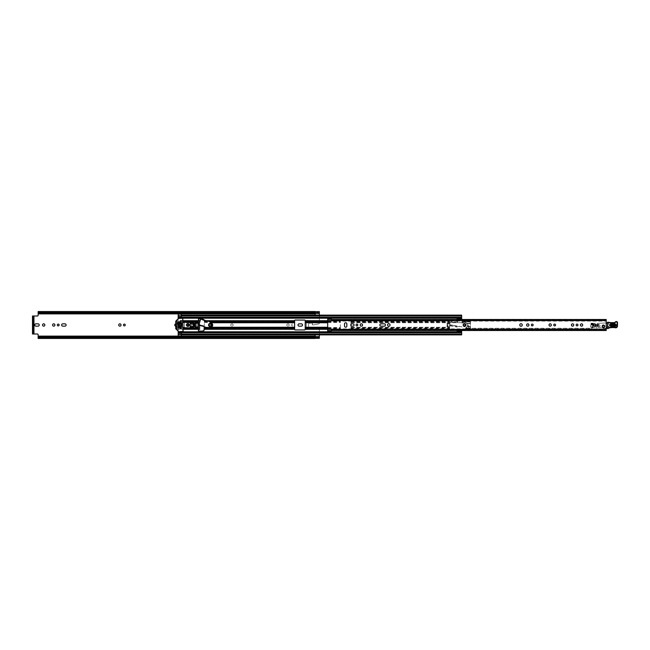 <?xml version="1.0" encoding="UTF-8"?>
<svg xmlns="http://www.w3.org/2000/svg" width="650" height="650" viewBox="0 0 650 650"><rect width="100%" height="100%" fill="white"/><g stroke="black" fill="none" stroke-linecap="round" stroke-linejoin="round"><path stroke-width="0.49" stroke-dasharray="3.25 2.44" d="M44.85 325A1.162 1.162 0 0 0 43.688 323.838A1.162 1.162 0 0 0 42.526 325A1.162 1.162 0 0 0 43.688 326.162A1.162 1.162 0 0 0 44.85 325M58.232 324.098A0.902 0.902 0 0 0 57.33 325A0.902 0.902 0 0 0 58.232 325.902A0.902 0.902 0 0 0 59.126 325A0.902 0.902 0 0 0 58.232 324.098M53.747 323.838A1.162 1.162 0 0 0 52.585 325A1.162 1.162 0 0 0 53.747 326.162A1.162 1.162 0 0 0 54.909 325A1.162 1.162 0 0 0 53.747 323.838M124.369 324.098A0.902 0.902 0 0 0 123.468 325A0.902 0.902 0 0 0 124.369 325.902A0.902 0.902 0 0 0 125.263 325A0.902 0.902 0 0 0 124.369 324.098M119.884 323.838A1.162 1.162 0 0 0 118.722 325A1.162 1.162 0 0 0 119.884 326.162A1.162 1.162 0 0 0 121.046 325A1.162 1.162 0 0 0 119.884 323.838M180.407 324.098A0.902 0.902 0 0 0 179.514 325A0.902 0.902 0 0 0 180.407 325.902A0.902 0.902 0 0 0 181.309 325A0.902 0.902 0 0 0 180.407 324.098A0.902 0.902 0 0 0 179.514 325A0.902 0.902 0 0 0 180.407 325.902A0.902 0.902 0 0 0 181.309 325A0.902 0.902 0 0 0 180.407 324.098M176.597 324.049A1.162 1.162 0 0 0 175.719 323.854M175.719 326.146A1.162 1.162 0 0 0 176.597 325.951M175.931 323.838A1.162 1.162 0 0 0 174.761 325A1.162 1.162 0 0 0 175.931 326.162A1.162 1.162 0 0 0 177.093 325A1.162 1.162 0 0 0 175.931 323.838M231.936 323.838A1.162 1.162 0 0 0 230.774 325A1.162 1.162 0 0 0 231.936 326.162A1.162 1.162 0 0 0 233.106 325A1.162 1.162 0 0 0 231.936 323.838A1.162 1.162 0 0 0 230.774 325A1.162 1.162 0 0 0 231.936 326.162A1.162 1.162 0 0 0 233.106 325A1.162 1.162 0 0 0 231.936 323.838M287.983 323.838A1.162 1.162 0 0 0 286.821 325A1.162 1.162 0 0 0 287.983 326.162A1.162 1.162 0 0 0 289.144 325A1.162 1.162 0 0 0 287.983 323.838A1.162 1.162 0 0 0 286.821 325A1.162 1.162 0 0 0 287.983 326.162A1.162 1.162 0 0 0 289.144 325A1.162 1.162 0 0 0 287.983 323.838M292.467 324.098A0.902 0.902 0 0 0 291.566 325A0.902 0.902 0 0 0 292.467 325.902A0.902 0.902 0 0 0 293.361 325A0.902 0.902 0 0 0 292.467 324.098A0.902 0.902 0 0 0 291.566 325A0.902 0.902 0 0 0 292.467 325.902A0.902 0.902 0 0 0 293.361 325A0.902 0.902 0 0 0 292.467 324.098M319.361 315.12L319.361 323.188A0.707 0.707 0 0 1 318.793 323.879A0.707 0.707 0 0 0 319.361 323.188L319.361 322.343L306.296 322.343L306.296 329.469L306.296 322.343M315.12 315.12L315.12 311.707M319.361 337.35L315.12 337.35L315.12 335.197L319.361 334.88L319.361 338.333M319.361 320.954L305.378 320.954L305.378 329.436L319.361 329.046L319.361 334.88M176.963 325.528A1.162 1.162 0 0 0 176.963 324.472M198.477 320.588L198.201 320.588A54.706 54.706 0 0 0 198.063 322.863L198.023 324.382L198.039 323.464L193.862 323.464A1.836 1.836 0 0 0 193.578 323.489L191.482 323.814A1.202 1.202 0 0 0 191.482 326.186L198.039 326.536A54.706 54.706 0 0 0 198.201 329.412L198.477 329.412M199.607 325.333L199.607 322.481M198.039 326.536L198.063 327.137A54.706 54.706 0 0 0 198.201 329.412L199.607 329.412L199.607 320.588L198.201 320.588A54.706 54.706 0 0 0 198.039 323.464M306.296 329.469L319.361 329.469L319.361 329.046M319.361 329.469L319.361 335.197M306.296 321.319L319.361 321.319L319.361 322.343M319.361 321.319L319.361 320.531L306.296 320.531M319.361 311.667L319.361 320.531M309.14 328.023L318.654 328.144L319.337 328.681L318.654 328.144L309.619 328.144L308.571 327.267A1.056 1.056 0 0 1 308.555 327.08L308.555 324.22A1.056 1.056 0 0 1 309.619 323.164L312.268 323.164L312.618 323.96L312.13 324.675L313.105 324.967A1.763 1.763 0 0 0 313.446 324.935L318.793 323.879L313.446 324.935A1.763 1.763 0 0 1 313.105 324.967L312.13 324.675L312.618 323.96L312.268 323.164L309.619 323.164A1.056 1.056 0 0 0 308.555 324.22L308.555 327.08A1.056 1.056 0 0 0 308.571 327.243L309.14 328.023L305.378 328.023L305.378 329.046M319.361 322.757L305.378 322.757L305.378 327.243L308.571 327.243M305.378 328.023L305.378 327.243M315.055 311.553L315.055 313.284L38.147 313.365M38.147 336.635L38.147 337.529L38.147 336.643L315.055 336.643L38.147 336.586M38.147 336.716L315.055 336.716L315.055 338.447M38.147 311.553L38.147 315.291A0.707 0.707 0 0 1 37.44 315.998L33.418 315.998L33.418 334.002L37.44 334.002A0.707 0.707 0 0 1 38.147 334.709L38.147 336.115L315.12 336.115M299.187 323.838A1.162 1.162 0 0 0 298.025 325A1.162 1.162 0 0 0 299.187 326.162L301.34 326.162A1.162 1.162 0 0 0 302.502 325A1.162 1.162 0 0 0 301.34 323.838L299.187 323.838M64.951 326.162A1.162 1.162 0 0 0 66.113 325A1.162 1.162 0 0 0 64.951 323.838L62.798 323.838A1.162 1.162 0 0 0 61.636 325A1.162 1.162 0 0 0 62.798 326.162L64.951 326.162M35.904 323.838A1.162 1.162 0 0 0 34.742 325A1.162 1.162 0 0 0 35.904 326.162L38.058 326.162A1.162 1.162 0 0 0 39.219 325A1.162 1.162 0 0 0 38.058 323.838L35.904 323.838M38.147 338.447L38.147 337.667L319.361 337.667L319.361 337.017L315.12 337.017M319.361 337.561L319.361 336.643L319.361 337.561L38.147 337.561L319.361 337.561M319.361 312.439L319.361 313.357L319.361 312.439L38.147 312.439L319.361 312.439M38.147 312.333L319.361 312.333L319.361 312.983L315.12 312.983M38.147 313.357L315.055 313.357L38.147 313.357M315.12 313.357L319.361 313.357L315.12 313.357M315.12 336.643L319.361 336.643L315.12 336.643M38.147 337.667L38.147 336.115M33.418 315.998L32.5 315.998L32.5 334.002L33.418 334.002M315.12 338.293L315.12 337.35M315.12 314.803L319.361 314.803M305.378 320.954L305.378 321.977L319.361 321.977M305.378 322.757L305.378 321.977M193.862 324.382A0.918 0.918 0 0 0 193.716 324.391L191.62 324.724L191.62 325.276L198.023 325.618A54.706 54.706 0 0 1 198.023 324.382L193.862 324.382L193.862 323.464M198.063 327.137L193.668 327.137L193.789 325.618L198.023 325.618A54.706 54.706 0 0 1 198.023 324.382L193.789 324.382L193.668 322.863L198.063 322.863M193.789 324.382L191.62 324.724L191.62 325.276L193.789 325.618L193.716 326.536M464.303 324.082A0.918 0.918 0 0 0 463.385 325A0.918 0.918 0 0 0 464.303 325.918A0.918 0.918 0 0 0 465.221 325A0.918 0.918 0 0 0 464.303 324.082M345.686 327.243A1.162 1.162 0 0 0 346.848 326.072L346.848 323.928A1.162 1.162 0 0 0 345.686 322.757A1.162 1.162 0 0 0 344.524 323.928L344.524 326.072A1.162 1.162 0 0 0 345.686 327.243M356.907 324.098A0.902 0.902 0 0 0 356.013 325A0.902 0.902 0 0 0 356.907 325.902A0.902 0.902 0 0 0 357.809 325A0.902 0.902 0 0 0 356.907 324.098M361.392 323.838A1.162 1.162 0 0 0 360.23 325A1.162 1.162 0 0 0 361.392 326.162A1.162 1.162 0 0 0 362.554 325A1.162 1.162 0 0 0 361.392 323.838M388.814 323.749A1.251 1.251 0 0 0 387.562 325A1.251 1.251 0 0 0 388.814 326.251A1.251 1.251 0 0 0 390.065 325A1.251 1.251 0 0 0 388.814 323.749M532.244 324.098A0.902 0.902 0 0 0 531.342 325A0.902 0.902 0 0 0 532.244 325.902A0.902 0.902 0 0 0 533.146 325A0.902 0.902 0 0 0 532.244 324.098M527.759 323.838A1.162 1.162 0 0 0 526.597 325A1.162 1.162 0 0 0 527.759 326.162A1.162 1.162 0 0 0 528.921 325A1.162 1.162 0 0 0 527.759 323.838M521.024 323.749A1.251 1.251 0 0 0 519.764 325A1.251 1.251 0 0 0 521.024 326.251A1.251 1.251 0 0 0 522.275 325A1.251 1.251 0 0 0 521.024 323.749M554.653 324.098A0.902 0.902 0 0 0 553.751 325A0.902 0.902 0 0 0 554.653 325.902A0.902 0.902 0 0 0 555.555 325A0.902 0.902 0 0 0 554.653 324.098M550.168 323.838A1.162 1.162 0 0 0 549.006 325A1.162 1.162 0 0 0 550.168 326.162A1.162 1.162 0 0 0 551.338 325A1.162 1.162 0 0 0 550.168 323.838M572.585 323.838A1.162 1.162 0 0 0 571.415 325A1.162 1.162 0 0 0 572.585 326.162A1.162 1.162 0 0 0 573.747 325A1.162 1.162 0 0 0 572.585 323.838M577.062 324.098A0.902 0.902 0 0 0 576.168 325A0.902 0.902 0 0 0 577.062 325.902A0.902 0.902 0 0 0 577.964 325A0.902 0.902 0 0 0 577.062 324.098M581.547 323.838A1.162 1.162 0 0 0 580.385 325A1.162 1.162 0 0 0 581.547 326.162A1.162 1.162 0 0 0 582.709 325A1.162 1.162 0 0 0 581.547 323.838M594.571 324.082A0.918 0.918 0 0 0 593.653 325A0.918 0.918 0 0 0 594.571 325.918A0.918 0.918 0 0 0 595.489 325A0.918 0.918 0 0 0 594.571 324.082M603.395 325.496A0.918 0.918 0 0 0 602.477 326.414A0.918 0.918 0 0 0 603.395 327.332A0.918 0.918 0 0 0 604.313 326.414A0.918 0.918 0 0 0 603.395 325.496M331.216 318.435L331.216 320.483L331.216 319.491L327.689 319.483L327.689 320.483L331.394 320.458L331.394 321.108L331.394 320.637L606.214 320.637L606.214 321.108L606.214 320.409L606.214 329.591L606.214 328.892L606.214 329.363L331.394 329.363L331.394 328.892L606.214 328.892M327.689 320.458L327.689 329.591L331.216 329.542L331.216 330.501L327.689 330.509L327.689 329.542M380.998 326.162L384.28 326.162A1.162 1.162 0 0 0 385.442 325A1.162 1.162 0 0 0 384.28 323.838L380.998 323.838A1.162 1.162 0 0 0 379.836 325A1.162 1.162 0 0 0 380.998 326.162M351.918 326.162L352.942 326.162A1.162 1.162 0 0 0 354.104 325A1.162 1.162 0 0 0 352.942 323.838L351.918 323.838A1.162 1.162 0 0 0 350.748 325A1.162 1.162 0 0 0 351.918 326.162M591.037 325L591.037 323.237L593.336 323.237L593.336 325L591.037 325L591.037 323.237L593.336 323.237L593.336 325L591.037 325M606.214 320.637L606.214 319.702L606.214 320.458L331.394 320.458L331.394 319.499L606.214 319.491M331.216 331.565L331.394 328.892M331.394 329.363L331.394 330.298L606.214 330.289L331.394 330.346L331.394 329.81L331.394 330.501L331.394 329.542L606.214 329.542L606.214 330.289L606.214 329.363M331.394 320.637L331.394 319.784M331.394 319.702L606.214 319.654L331.394 319.702M331.216 319.499L327.689 319.548L327.689 318.435M331.216 330.468L327.689 330.517L327.689 331.565M606.214 330.509L331.394 330.216M331.216 331.199L327.689 331.199M331.216 318.801L327.689 318.801M591.573 324.472L591.573 323.765L592.808 323.765L592.808 324.472L591.573 324.472M604.467 326.454A1.073 1.073 0 0 0 603.436 325.333A1.073 1.073 0 0 0 602.314 326.373A1.073 1.073 0 0 0 603.354 327.486A1.073 1.073 0 0 0 604.467 326.454A1.073 1.073 0 0 0 603.436 325.333A1.073 1.073 0 0 0 602.314 326.373A1.073 1.073 0 0 0 603.354 327.486A1.073 1.073 0 0 0 604.467 326.454M606.214 328.356L601.843 328.453L601.494 327.356L598.577 327.86L598.634 326.365L597.48 326.601L596.578 325.991L597.48 326.601L598.869 326.243A0.878 0.878 0 0 0 599.56 325.154A0.878 0.878 0 0 0 598.423 324.553L597.577 324.707A0.707 0.707 0 0 1 596.895 324.001L597.594 323.367L605.914 322.961A0.707 0.707 0 0 1 606.239 322.969L608.831 323.074A0.756 0.756 0 0 1 610.196 323.611A0.756 0.756 0 0 0 609.505 322.757A0.756 0.756 0 0 0 608.692 323.489L609.058 327.324L609.822 327.348L609.058 327.324L608.692 323.489A0.756 0.756 0 0 1 608.831 323.074L607.303 323.269M596.148 327.056A0.707 0.707 0 0 0 596.131 327.202A0.707 0.707 0 0 1 596.148 327.056L596.578 325.991L596.148 327.056M614.859 326.276A1.056 1.056 0 0 0 615.956 325.252A1.056 1.056 0 0 1 614.859 326.276A1.056 1.056 0 0 0 615.956 325.252A1.056 1.056 0 0 1 614.859 326.276L610.984 326.129L614.859 326.276M604.541 326.454A1.146 1.146 0 0 0 603.436 325.268A1.146 1.146 0 0 0 602.249 326.373A1.146 1.146 0 0 0 603.354 327.559A1.146 1.146 0 0 0 604.541 326.454M606.214 322.961A0.707 0.707 0 0 0 605.914 322.961L597.594 323.367L596.895 324.001A0.707 0.707 0 0 0 597.309 324.642L596.684 325.65A0.886 0.886 0 0 1 596.903 325.098L597.309 324.642A0.707 0.707 0 0 0 597.577 324.707L598.423 324.553A0.878 0.878 0 0 1 599.032 324.561L599.519 325.033A0.878 0.878 0 0 0 599.032 324.561L598.154 324.212A0.707 0.707 0 0 0 597.488 324.439A0.707 0.707 0 0 1 598.154 324.212L599.519 325.033A0.878 0.878 0 0 1 598.869 326.243L599.503 326.812L600.364 325.674M596.684 325.65L596.895 326.259A0.886 0.886 0 0 1 596.684 325.65M615.022 327.202A20.573 20.573 0 0 0 609.822 327.348A20.573 20.573 0 0 1 615.022 327.202A1.763 1.763 0 0 0 617.012 325.471A1.763 1.763 0 0 1 615.022 327.202M617.045 322.587L617.012 325.471L617.045 322.587A0.528 0.528 0 0 0 616.533 322.034A0.528 0.528 0 0 1 617.045 322.587M616.533 322.034L616.403 322.034A1.056 1.056 0 0 0 615.55 322.408A1.056 1.056 0 0 1 616.403 322.034L616.533 322.034M613.007 323.44A2.901 2.901 0 0 0 615.55 322.408A2.901 2.901 0 0 1 613.007 323.44L610.732 323.7A2.519 2.519 0 0 1 610.196 323.611A2.519 2.519 0 0 0 610.732 323.7L613.007 323.44M596.391 327.779A0.707 0.707 0 0 1 596.131 327.202A0.707 0.707 0 0 0 596.391 327.779A1.763 1.763 0 0 0 597.805 327.99A1.763 1.763 0 0 1 596.391 327.779M607.238 328.339A0.715 0.715 0 0 0 607.563 328.283L609.318 327.332L607.563 328.283A0.715 0.715 0 0 1 607.238 328.339L601.843 328.453L601.494 327.356L597.805 327.99L598.577 327.86L598.804 326.284L598.138 325.78L597.301 326.592L598.471 325.349L597.399 324.537M611.057 324.017A1.056 1.056 0 0 0 609.96 325.033A1.056 1.056 0 0 0 610.984 326.129A1.056 1.056 0 0 1 610.074 325.553A1.056 1.056 0 0 0 610.984 326.129A1.056 1.056 0 0 1 609.96 325.033A1.056 1.056 0 0 1 611.057 324.017A1.056 1.056 0 0 0 610.114 324.521A1.056 1.056 0 0 1 611.057 324.017L614.941 324.155L611.057 324.017M615.956 325.252A1.056 1.056 0 0 0 614.941 324.155A1.056 1.056 0 0 1 615.956 325.252A1.056 1.056 0 0 0 614.941 324.155A1.056 1.056 0 0 1 615.956 325.252M610.074 325.553L610.114 324.521L610.074 325.553M599.503 326.812L598.138 325.78L598.999 324.642L598.471 325.349M597.781 326.251L596.716 325.447L597.781 326.251M614.851 326.625C616.704 325.756 616.744 324.813 614.949 323.798L611.073 323.659C609.212 324.537 609.18 325.479 610.967 326.487L614.851 326.625L614.867 326.137L610.984 325.999C609.814 325.341 609.838 324.724 611.057 324.147L614.933 324.293C616.102 324.951 616.078 325.569 614.867 326.137L614.876 325.951C615.834 325.496 615.851 325.008 614.924 324.48L611.049 324.342C610.082 324.797 610.066 325.284 610.992 325.804L614.876 325.951L614.892 325.455L611.008 325.317L611.033 324.829L614.908 324.967L614.892 325.455M607.701 328.608L607.206 328.274L607.685 322.229L608.741 322.627L608.546 327.884L607.701 328.608A3.526 3.526 0 0 0 608.644 328.234A3.526 3.526 0 0 1 609.846 327.811A20.109 20.109 0 0 1 614.933 327.657L615.201 327.73A1.763 1.763 0 0 0 617.467 326.056L617.151 322.587L617.118 326.056A1.414 1.414 0 0 1 615.298 327.397L615.201 327.73M610.537 322.498L608.733 322.27M604.979 326.414A1.584 1.584 0 0 1 603.395 327.998A1.584 1.584 0 0 1 601.803 326.414A1.584 1.584 0 0 1 603.395 324.821A1.584 1.584 0 0 1 604.979 326.414A1.584 1.584 0 0 1 603.395 327.998A1.584 1.584 0 0 1 601.803 326.414A1.584 1.584 0 0 1 603.395 324.821A1.584 1.584 0 0 1 604.979 326.414M604.313 326.414A0.918 0.918 0 0 1 603.395 327.332A0.918 0.918 0 0 1 602.477 326.414A0.918 0.918 0 0 1 603.395 325.496A0.918 0.918 0 0 1 604.313 326.414M465.181 325.073A0.886 0.886 0 0 1 464.23 325.877A0.886 0.886 0 0 1 463.426 324.927A0.886 0.886 0 0 0 464.23 325.877A0.886 0.886 0 0 0 465.181 325.073A0.886 0.886 0 0 0 464.384 324.123A0.886 0.886 0 0 0 463.426 324.927A0.886 0.886 0 0 1 464.384 324.123A0.886 0.886 0 0 1 465.181 325.073M466.066 325.154A1.763 1.763 0 0 1 464.149 326.755L457.559 326.536L457.104 327.056L457.559 326.536L464.149 326.755A1.763 1.763 0 0 0 466.066 325.154A1.763 1.763 0 0 0 464.457 323.245A1.763 1.763 0 0 1 466.066 325.154M457.08 327.048L457.186 326.414L449.938 325.138A5.647 5.647 0 0 0 450.117 325.886L449.898 324.773L457.251 326.064L457.104 327.056M457.251 326.064L449.898 324.773A5.647 5.647 0 0 1 450.076 322.725L450.483 321.669A5.647 5.647 0 0 0 450.182 322.368L457.543 322.725L457.543 321.726L457.933 322.319L464.457 323.245L457.933 322.319L457.543 321.669L450.483 321.669L457.543 321.669L457.543 322.368L450.182 322.368L457.543 322.725M462.215 326.942L449.898 324.773A5.647 5.647 0 0 1 450.076 322.725L462.589 322.725M450.117 325.886L457.064 327.113L450.117 325.886M465.717 325A1.414 1.414 0 0 1 464.303 326.414A1.414 1.414 0 0 1 462.889 325A1.414 1.414 0 0 1 464.303 323.586A1.414 1.414 0 0 1 465.717 325A1.414 1.414 0 0 1 464.303 326.414A1.414 1.414 0 0 1 462.889 325A1.414 1.414 0 0 1 464.303 323.586A1.414 1.414 0 0 1 465.717 325M465.221 325A0.918 0.918 0 0 1 464.303 325.918A0.918 0.918 0 0 1 463.385 325A0.918 0.918 0 0 1 464.303 324.082A0.918 0.918 0 0 1 465.221 325M467.058 326.446L470.478 326.446L467.074 326.414A2.933 2.933 0 0 0 466.505 323.253L470.478 323.253L470.308 328.705L465.749 328.705L465.749 328.047A3.104 3.104 0 0 0 467.106 326.747L470.308 326.747M466.968 326.617A2.933 2.933 0 0 1 465.749 327.852L470.308 328.055L470.308 326.617M467.106 326.747L466.903 326.747A2.933 2.933 0 0 1 465.676 327.892L465.749 327.852M465.579 328.283L470.478 328.283L470.478 328.705L465.749 328.884L465.579 328.047L465.749 328.884L470.478 328.705L470.478 326.747L466.903 326.747A2.933 2.933 0 0 0 466.781 323.586L470.478 323.554L466.757 323.554M466.505 323.253L466.741 323.253A3.104 3.104 0 0 0 463.832 322.205L463.864 322.376A2.933 2.933 0 0 1 466.505 323.253A2.933 2.933 0 0 0 463.864 322.376L462.191 322.676L463.864 322.376A2.933 2.933 0 0 1 466.619 323.383M470.308 323.383L470.308 321.116L462.012 321.295L462.012 322.498L462.191 321.116L470.308 321.295L470.308 323.253L470.478 321.295M470.308 321.945L462.012 321.766L470.478 321.766L470.308 328.055M470.478 328.283L465.749 328.047M466.741 323.253L470.308 323.253M462.012 321.717L470.478 321.717M466.781 323.586L470.478 323.586M467.074 326.414L470.478 326.414M462.012 321.295L462.191 322.676L463.832 322.205M462.191 322.676L462.191 321.945M466.903 326.747A2.933 2.933 0 0 1 465.676 327.892L465.579 328.047M593.125 325L592.589 325L593.125 325L593.125 326.763L592.589 326.763L593.125 326.763A2.031 2.031 0 0 1 591.094 328.794L470.113 328.794A2.031 2.031 0 0 1 468.081 326.763L468.081 325L468.609 325L468.081 325M592.589 325L592.589 326.763A1.503 1.503 0 0 1 591.094 328.266L470.113 328.266A1.503 1.503 0 0 1 468.609 326.763L468.609 325M593.783 324.911A0.796 0.796 0 0 1 594.653 324.212A0.796 0.796 0 0 1 595.359 325.089A0.796 0.796 0 0 1 594.482 325.788A0.796 0.796 0 0 1 593.783 324.911A0.796 0.796 0 0 1 594.653 324.212A0.796 0.796 0 0 1 595.359 325.089A0.796 0.796 0 0 1 594.482 325.788A0.796 0.796 0 0 1 593.783 324.911M593.076 327.291L593.418 324.188A1.414 1.414 0 0 1 595.896 324.521L598.284 325.138A0.707 0.707 0 0 1 597.504 325.764L595.782 325.861A2.584 2.584 0 0 1 593.036 327.673L591.281 327.478A0.707 0.707 0 0 1 590.655 326.698L590.923 324.269L593.418 324.188A1.414 1.414 0 0 1 595.896 324.521L598.284 325.138A0.707 0.707 0 0 1 597.504 325.764L595.782 325.861A2.584 2.584 0 0 1 593.036 327.673L591.281 327.478A0.707 0.707 0 0 1 590.655 326.698L592.061 326.852L590.655 326.698L590.923 324.269L593.418 324.188L593.076 327.291M591.63 327.519L592.061 326.852L591.63 327.519M595.985 325A1.414 1.414 0 0 1 594.571 326.414A1.414 1.414 0 0 1 593.158 325A1.414 1.414 0 0 1 594.571 323.586A1.414 1.414 0 0 1 595.985 325A1.414 1.414 0 0 1 594.571 326.414A1.414 1.414 0 0 1 593.158 325A1.414 1.414 0 0 1 594.571 323.586A1.414 1.414 0 0 1 595.985 325M595.489 325A0.918 0.918 0 0 1 594.571 325.918A0.918 0.918 0 0 1 593.653 325A0.918 0.918 0 0 1 594.571 324.082A0.918 0.918 0 0 1 595.489 325M187.891 324.204A0.796 0.796 0 0 0 187.102 325A0.796 0.796 0 0 0 187.891 325.796A0.796 0.796 0 0 0 188.687 325A0.796 0.796 0 0 0 187.891 324.204A0.796 0.796 0 0 0 187.102 325A0.796 0.796 0 0 0 187.891 325.796A0.796 0.796 0 0 0 188.687 325A0.796 0.796 0 0 0 187.891 324.204M210.129 324.277A0.723 0.723 0 0 0 209.406 325A0.723 0.723 0 0 0 210.129 325.723A0.723 0.723 0 0 0 210.852 325A0.723 0.723 0 0 0 210.129 324.277A0.723 0.723 0 0 0 209.406 325A0.723 0.723 0 0 0 210.129 325.723A0.723 0.723 0 0 0 210.852 325A0.723 0.723 0 0 0 210.129 324.277M204.303 326.82L204.303 319.922M204.303 327.259L204.303 319.702L202.126 318.825L198.656 318.825L198.656 331.175L203.954 330.647L204.303 327.259L294.621 327.259L294.621 320.588A0.528 0.528 0 0 1 295.149 320.06L304.679 320.06A0.528 0.528 0 0 1 305.207 320.588L305.207 329.29L340.389 329.412L340.389 320.588A0.528 0.528 0 0 1 340.925 320.06L350.447 320.06A0.528 0.528 0 0 1 350.984 320.588L350.984 320.588A0.528 0.528 0 0 0 350.447 320.06L340.925 320.06A0.528 0.528 0 0 0 340.389 320.588L340.389 329.29L327.689 329.29M204.303 329.29L294.621 329.29L294.621 327.259M350.984 324.309L350.984 320.71L350.984 322.741L449.662 322.741L447.046 322.985L447.046 327.015L449.662 327.015L449.662 322.985L447.046 322.985L447.046 327.015L449.662 327.259L449.662 326.235L447.826 326.235L447.826 323.765L449.662 323.765L449.662 320.588L457.072 320.409L457.072 319.491M350.984 325.691L350.984 329.412A0.528 0.528 0 0 1 350.447 329.94L340.925 329.94A0.528 0.528 0 0 1 340.389 329.412A0.528 0.528 0 0 0 340.925 329.94L350.447 329.94A0.528 0.528 0 0 0 350.984 329.412L449.662 329.412L449.662 327.259L449.662 329.29L350.984 329.29L350.984 328.518L449.662 328.518M350.984 322.514L449.662 322.514L350.984 322.741L350.984 328.518M178.189 317.826L178.189 317.281L461.654 317.289L461.654 317.826L181.366 317.826L181.366 315.892L461.654 315.908L178.189 315.908L178.189 315.12L178.189 317.273L461.654 317.289L461.654 315.892L461.654 317.289L461.654 316.607L461.654 317.289L178.189 317.289L178.189 315.892L178.189 317.281L461.654 317.273L461.654 318.264L457.137 318.264L457.072 320.409L449.832 320.409L449.662 322.514M178.189 318.646L178.189 331.354M178.189 334.88L181.366 334.88L181.366 334.165L178.189 334.271L178.189 334.88L178.189 317.289L178.189 318.069L178.189 317.289L461.654 317.281L181.366 317.289L461.654 317.281L461.654 318.264L457.137 318.264L457.137 319.069M457.072 330.509L457.137 331.736L457.137 330.931L457.137 331.736L461.654 331.736L461.654 334.067L461.654 330.842L461.654 331.63L457.137 331.63L457.137 330.566L457.137 331.338L461.654 331.338L461.654 330.566L461.654 334.108L461.654 331.931L461.654 332.711L178.189 332.727L178.189 332.174M457.072 329.591L449.662 329.412L457.072 329.591M294.621 329.29L294.621 329.412A0.528 0.528 0 0 0 295.149 329.94L304.679 329.94A0.528 0.528 0 0 0 305.207 329.412L305.207 329.29M192.66 327.259L194.033 327.259L194.212 326.503L194.033 322.741L192.66 322.741M180.302 322.741L181.049 322.741L181.049 327.259L184.543 327.259L184.543 322.741L181.049 322.741L190.539 322.741L190.539 327.259L194.033 327.259L194.033 322.741L195.479 322.741M190.539 322.741L198.477 322.741M178.189 322.741L181.049 322.741L181.049 327.259L184.543 327.259L184.543 322.741L190.19 322.741M190.539 323.497L190.539 326.503M178.189 313.414L178.189 315.729L461.654 315.348L461.654 315.908L461.654 315.12L461.654 319.142L461.654 318.264L457.137 318.37L457.137 319.142L457.137 317.801M178.189 315.892L461.654 315.892L181.366 315.892L181.366 316.404L181.366 315.12L181.366 315.835L178.189 315.729M461.654 332.711L181.366 332.711L181.366 334.108L181.366 333.223L178.189 333.393L181.366 333.393L181.366 334.652L461.654 334.652L461.654 332.719L178.189 332.727L461.654 332.719L181.366 332.719L181.366 332.174L461.654 332.174L181.366 331.931L461.654 331.931L181.366 331.931M461.654 318.662L457.137 318.662L461.654 318.662L461.654 319.434L457.137 319.142M457.137 332.199L457.137 331.394L461.654 331.394L457.137 331.736L457.137 330.931M178.189 316.607L181.366 316.607M198.477 321.482L178.189 321.482L178.189 320.938L183.129 320.938M198.477 322.514L178.189 322.514L178.189 321.969L183.129 321.969M198.477 327.486L178.189 327.486L178.189 328.031L183.129 328.031M198.477 328.518L178.189 328.518L178.189 329.062L183.129 329.062M178.189 334.108L461.654 334.092L178.189 334.092L178.189 334.652L461.654 334.88M178.189 334.271L178.189 336.586M461.654 317.281L461.654 317.826L181.366 317.826M181.366 318.069L178.189 318.069M447.826 326.235L447.826 323.765L449.662 323.765L449.662 326.235L447.468 326.584L449.662 326.584M457.137 318.662L461.654 318.606L461.654 319.158M181.366 336.586L178.189 336.822L181.366 336.822L181.366 334.271M178.189 314.234L181.366 314.234L181.366 313.178L178.189 313.178L181.366 313.414M181.366 314.234L181.366 315.729M194.033 326.503L193.261 326.503L194.033 326.503L194.033 323.497L193.367 323.497M194.033 323.497L193.261 323.497L193.367 326.503M193.261 326.503L193.261 323.497M181.049 323.497L181.821 323.497L181.049 323.497L181.049 326.503L181.821 326.503L181.049 326.503M181.821 323.497L181.821 326.503M447.826 323.765L447.468 326.584M188.719 325A0.829 0.829 0 0 0 187.891 324.171A0.829 0.829 0 0 0 187.062 325A0.829 0.829 0 0 1 187.891 324.171A0.829 0.829 0 0 1 188.719 325A0.829 0.829 0 0 1 187.891 325.829A0.829 0.829 0 0 1 187.062 325A0.829 0.829 0 0 0 187.891 325.829A0.829 0.829 0 0 0 188.719 325M189.304 325A1.414 1.414 0 0 0 187.891 323.586A1.414 1.414 0 0 0 186.485 325A1.414 1.414 0 0 0 187.891 326.414A1.414 1.414 0 0 0 189.304 325M176.597 328.144L176.597 325.707L177.304 325.707L177.304 328.794L175.719 328.144L175.719 321.856L176.597 321.856L176.776 324.472L177.304 324.293L177.304 321.856L183.129 321.856L183.129 328.144L177.304 328.144M175.719 328.144L175.817 328.989L178.685 331.703L182.772 331.703L183.129 328.144M176.597 321.856L177.003 321.076L177.304 321.856M183.129 321.856L182.772 318.297L178.441 318.394L175.817 321.011L175.719 321.856M179.774 325.528L180.302 325.707L180.131 327.819L179.603 327.649L179.774 325.528M179.774 322.181L180.302 322.351L180.131 324.472L179.603 324.293L179.774 322.181M178.368 322.181L178.896 322.351L178.718 327.819L178.189 327.649L178.368 322.181M190.19 321.912L192.66 322.441L192.66 323.497L190.19 323.497L190.19 321.912M190.19 328.088L190.19 326.503L192.66 326.503L192.66 327.559L190.19 328.088M181.821 323.529L181.082 323.529L181.082 326.471L181.082 323.529L181.862 323.529L181.862 326.471L181.082 326.471L181.821 326.471M183.129 322.181L189.304 322.181L189.906 321.206L194.773 321.823A0.707 0.707 0 0 1 195.479 322.53L195.479 327.47A0.707 0.707 0 0 1 194.773 328.177L189.906 328.794L189.304 327.819L183.129 327.819M183.129 320.409L176.426 320.409M176.426 329.591L183.129 329.591M204.466 320.653L205.359 320.174L208.301 321.084L211.689 323.213A2.397 2.397 0 0 1 210.299 327.535L206.302 327.421L203.361 326.536L202.792 325.674L202.361 326.162L198.827 325.098L200.509 319.491L204.466 320.653L200.509 319.491L200.712 318.841L204.327 319.93L204.466 320.653M211.193 325.317A1.113 1.113 0 0 0 210.446 323.936A1.113 1.113 0 0 0 209.064 324.683A1.113 1.113 0 0 0 209.804 326.064A1.113 1.113 0 0 0 211.193 325.317A1.113 1.113 0 0 0 210.446 323.936A1.113 1.113 0 0 0 209.064 324.683A1.113 1.113 0 0 0 209.804 326.064A1.113 1.113 0 0 0 211.193 325.317M202.792 325.674L198.998 324.529L202.792 325.674M208.536 325A1.584 1.584 0 0 0 210.129 326.584A1.584 1.584 0 0 0 211.713 325A1.584 1.584 0 0 0 210.129 323.416A1.584 1.584 0 0 0 208.536 325M209.406 325A0.723 0.723 0 0 0 210.129 325.723A0.723 0.723 0 0 0 210.852 325A0.723 0.723 0 0 0 210.129 324.277A0.723 0.723 0 0 0 209.406 325A0.723 0.723 0 0 0 210.129 325.723A0.723 0.723 0 0 0 210.852 325A0.723 0.723 0 0 0 210.129 324.277A0.723 0.723 0 0 0 209.406 325M187.752 323.773A1.235 1.235 0 0 0 186.664 325.138A1.235 1.235 0 0 0 188.029 326.227A1.235 1.235 0 0 0 189.118 324.862A1.235 1.235 0 0 0 187.752 323.773M187.817 324.301A0.707 0.707 0 0 0 187.192 325.081A0.707 0.707 0 0 0 187.972 325.699A0.707 0.707 0 0 0 188.597 324.919A0.707 0.707 0 0 0 187.817 324.301A0.707 0.707 0 0 0 187.192 325.081A0.707 0.707 0 0 0 187.972 325.699A0.707 0.707 0 0 0 188.597 324.919A0.707 0.707 0 0 0 187.817 324.301M187.956 325.528A0.528 0.528 0 0 0 188.419 324.943A0.528 0.528 0 0 0 187.834 324.472A0.528 0.528 0 0 0 187.371 325.057A0.528 0.528 0 0 0 187.956 325.528A0.528 0.528 0 0 0 188.419 324.943A0.528 0.528 0 0 0 187.834 324.472A0.528 0.528 0 0 0 187.371 325.057A0.528 0.528 0 0 0 187.956 325.528M315.12 313.089L319.361 313.089M305.378 320.564L319.361 320.564M178.189 313.885L181.366 313.885M315.12 313.885L38.147 313.885M178.189 336.115L181.366 336.115M319.361 329.436L305.378 329.436M192.66 323.017L193.668 322.863M193.668 327.137L192.66 326.983M190.661 326.503A1.804 1.804 0 0 1 190.661 323.497M319.337 328.681L306.296 328.681M306.296 327.657L308.734 327.657M308.571 327.267L306.296 327.267M306.296 322.733L319.361 322.733M38.147 313.276L315.055 313.276M38.147 336.724L315.055 336.724M33.946 334.002L33.946 315.998M315.12 312.65L319.361 312.65M38.147 312.983L315.055 312.983M38.147 337.017L315.055 337.017M315.12 336.911L319.361 336.911M198.039 323.521L191.49 323.871A1.146 1.146 0 0 0 191.49 326.129L191.482 326.186M193.716 324.391L193.578 323.489M191.433 326.503L198.039 326.479M327.689 329.412L606.214 329.412M327.689 320.588L606.214 320.588M331.394 330.176L606.214 330.176M606.214 319.824L331.394 319.824M608.741 322.627L610.512 322.847M615.201 322.116L615.469 322.343A1.162 1.162 0 0 1 616.411 321.929L616.533 321.929A0.634 0.634 0 0 1 617.151 322.587M614.055 322.977A1.763 1.763 0 0 0 615.469 322.343M609.846 327.811L609.798 327.462A3.884 3.884 0 0 0 608.546 327.884M614.924 324.48L614.908 324.967M611.008 325.317L610.992 325.804M611.049 324.342L611.033 324.829M614.949 323.798L614.933 324.293M610.984 325.999L610.967 326.487M611.073 323.659L611.057 324.147M468.609 326.763L468.081 326.763L468.609 326.763M205.757 327.259L211.388 327.259M294.621 322.741L211.063 322.741M294.621 320.71L204.523 320.71M204.937 320.71L207.098 320.71M204.303 320.938L207.829 320.938M204.303 321.969L209.982 321.969M204.303 321.482L294.621 321.482M204.303 322.514L294.621 322.514M204.303 328.518L294.621 328.518M204.303 327.486L294.621 327.486M327.689 327.259L305.207 327.259M327.689 322.741L305.207 322.741M350.984 327.259L449.662 327.259L350.984 327.259M449.662 323.416L447.468 323.416M327.689 320.71L305.207 320.71M350.984 320.71L449.662 320.71L350.984 320.71M457.137 318.207L178.189 318.207M198.477 320.71L183.129 320.71M198.477 329.29L183.129 329.29M457.137 331.793L178.189 331.793M327.689 320.938L340.389 320.938M350.984 320.938L449.662 320.938M327.689 321.969L340.389 321.969M350.984 321.969L449.662 321.969M327.689 329.062L340.389 329.062M350.984 329.062L449.662 329.062M327.689 328.031L340.389 328.031M350.984 328.031L449.662 328.031M305.207 321.482L340.389 321.482M350.984 321.482L449.662 321.482M305.207 322.514L340.389 322.514M305.207 328.518L340.389 328.518M305.207 327.486L340.389 327.486M350.984 327.486L449.662 327.486M198.477 327.259L195.479 327.259M189.483 321.969L190.19 321.969M190.45 321.969L195.203 321.969M178.896 322.741L179.603 322.741M178.896 327.259L179.603 327.259M180.302 327.259L178.189 327.259M189.483 328.031L190.19 328.031M190.45 328.031L195.203 328.031M181.366 315.348L461.654 315.348M457.137 330.858L461.654 330.858M178.189 315.933L461.654 315.933L178.189 315.933M178.189 334.067L461.654 334.067L178.189 334.067M181.366 315.933L461.654 315.933M181.366 317.257L461.654 317.257M181.366 334.067L461.654 334.067M181.366 332.743L461.654 332.743M178.189 335.766L181.366 335.766M315.12 337.382L319.361 337.382M38.147 312.471L315.055 312.471M38.147 337.529L315.055 337.529M315.12 312.618L319.361 312.618M331.394 320.19L606.214 320.19M331.394 329.81L606.214 329.81M331.394 321.108L606.214 321.108M331.394 319.654L606.214 319.654M331.394 330.346L606.214 330.346M327.689 329.591L606.214 329.591M327.689 320.409L606.214 320.409M331.216 329.517L327.689 329.517M331.216 330.452L327.689 330.452M331.216 319.548L327.689 319.548M331.216 320.483L327.689 320.483M596.83 325.195L597.943 326.04M181.366 315.835L461.654 315.835M181.366 334.165L461.654 334.165M178.189 315.12L181.366 315.12M457.137 318.069L461.654 318.069M178.189 317.387L461.654 317.387M457.137 331.931L461.654 331.931M178.189 332.613L461.654 332.613M178.189 333.393L181.366 333.393M461.654 331.338L457.137 331.338"/><path stroke-width="0.97" d="M38.147 336.684L315.055 336.684L315.055 337.464L38.147 337.464L38.147 334.709A0.707 0.707 0 0 0 37.44 334.002L33.946 334.002L33.946 315.998L37.44 315.998A0.707 0.707 0 0 0 38.147 315.291L38.147 312.536L315.055 312.536L315.055 313.316L38.147 313.316M44.85 325A1.162 1.162 0 0 0 43.688 323.838A1.162 1.162 0 0 0 42.526 325A1.162 1.162 0 0 0 43.688 326.162A1.162 1.162 0 0 0 44.85 325M58.232 324.098A0.902 0.902 0 0 0 57.33 325A0.902 0.902 0 0 0 58.232 325.902A0.902 0.902 0 0 0 59.126 325A0.902 0.902 0 0 0 58.232 324.098M53.747 323.838A1.162 1.162 0 0 0 52.585 325A1.162 1.162 0 0 0 53.747 326.162A1.162 1.162 0 0 0 54.909 325A1.162 1.162 0 0 0 53.747 323.838M124.369 324.098A0.902 0.902 0 0 0 123.468 325A0.902 0.902 0 0 0 124.369 325.902A0.902 0.902 0 0 0 125.263 325A0.902 0.902 0 0 0 124.369 324.098M119.884 323.838A1.162 1.162 0 0 0 118.722 325A1.162 1.162 0 0 0 119.884 326.162A1.162 1.162 0 0 0 121.046 325A1.162 1.162 0 0 0 119.884 323.838M175.719 323.854A1.162 1.162 0 0 0 175.719 326.146M315.12 311.699L319.361 311.699L315.12 311.699L315.12 315.12L319.361 315.12L319.361 311.667L315.055 311.667M315.12 336.594L319.361 336.594L319.361 334.88L315.12 334.88L315.12 338.301L319.361 338.333L315.055 338.333M319.361 336.594L319.361 338.301L315.12 338.293M38.058 326.162A1.162 1.162 0 0 0 39.219 325A1.162 1.162 0 0 0 38.058 323.838L35.904 323.838A1.162 1.162 0 0 0 34.742 325A1.162 1.162 0 0 0 35.904 326.162L38.058 326.162M62.798 323.838A1.162 1.162 0 0 0 61.636 325A1.162 1.162 0 0 0 62.798 326.162L64.951 326.162A1.162 1.162 0 0 0 66.113 325A1.162 1.162 0 0 0 64.951 323.838L62.798 323.838M176.597 325.951A1.162 1.162 0 0 0 176.963 325.528M176.963 324.472A1.162 1.162 0 0 0 176.597 324.049M301.34 326.162A1.162 1.162 0 0 0 302.502 325A1.162 1.162 0 0 0 301.34 323.838L299.187 323.838A1.162 1.162 0 0 0 298.025 325A1.162 1.162 0 0 0 299.187 326.162L301.34 326.162M199.607 322.481L199.607 320.588L198.477 320.588M198.477 329.412L199.607 329.412L199.607 325.333M315.055 313.414L38.147 313.414L315.055 313.316M315.055 336.684L38.147 336.635L315.055 336.586M315.055 312.536L315.055 311.553L38.147 311.553L38.147 312.536M315.055 337.464L315.055 338.447L38.147 338.447L38.147 337.464M33.946 315.998L32.5 315.998L33.418 315.998L33.418 316.704L32.5 316.704L32.5 315.998M32.5 334.002L32.5 333.296L33.418 333.296L33.418 334.002L32.5 334.002L33.946 334.002M32.5 333.296L32.5 316.704M33.418 333.296L33.418 316.704M464.303 324.082A0.918 0.918 0 0 0 463.385 325A0.918 0.918 0 0 0 464.303 325.918A0.918 0.918 0 0 0 465.221 325A0.918 0.918 0 0 0 464.303 324.082M345.686 327.243A1.162 1.162 0 0 0 346.848 326.072L346.848 323.928A1.162 1.162 0 0 0 345.686 322.757A1.162 1.162 0 0 0 344.524 323.928L344.524 326.072A1.162 1.162 0 0 0 345.686 327.243M356.907 324.098A0.902 0.902 0 0 0 356.013 325A0.902 0.902 0 0 0 356.907 325.902A0.902 0.902 0 0 0 357.809 325A0.902 0.902 0 0 0 356.907 324.098M361.392 323.838A1.162 1.162 0 0 0 360.23 325A1.162 1.162 0 0 0 361.392 326.162A1.162 1.162 0 0 0 362.554 325A1.162 1.162 0 0 0 361.392 323.838M388.814 323.749A1.251 1.251 0 0 0 387.562 325A1.251 1.251 0 0 0 388.814 326.251A1.251 1.251 0 0 0 390.065 325A1.251 1.251 0 0 0 388.814 323.749M532.244 324.098A0.902 0.902 0 0 0 531.342 325A0.902 0.902 0 0 0 532.244 325.902A0.902 0.902 0 0 0 533.146 325A0.902 0.902 0 0 0 532.244 324.098M527.759 323.838A1.162 1.162 0 0 0 526.597 325A1.162 1.162 0 0 0 527.759 326.162A1.162 1.162 0 0 0 528.921 325A1.162 1.162 0 0 0 527.759 323.838M521.024 323.749A1.251 1.251 0 0 0 519.764 325A1.251 1.251 0 0 0 521.024 326.251A1.251 1.251 0 0 0 522.275 325A1.251 1.251 0 0 0 521.024 323.749M554.653 324.098A0.902 0.902 0 0 0 553.751 325A0.902 0.902 0 0 0 554.653 325.902A0.902 0.902 0 0 0 555.555 325A0.902 0.902 0 0 0 554.653 324.098M550.168 323.838A1.162 1.162 0 0 0 549.006 325A1.162 1.162 0 0 0 550.168 326.162A1.162 1.162 0 0 0 551.338 325A1.162 1.162 0 0 0 550.168 323.838M572.585 323.838A1.162 1.162 0 0 0 571.415 325A1.162 1.162 0 0 0 572.585 326.162A1.162 1.162 0 0 0 573.747 325A1.162 1.162 0 0 0 572.585 323.838M577.062 324.098A0.902 0.902 0 0 0 576.168 325A0.902 0.902 0 0 0 577.062 325.902A0.902 0.902 0 0 0 577.964 325A0.902 0.902 0 0 0 577.062 324.098M581.547 323.838A1.162 1.162 0 0 0 580.385 325A1.162 1.162 0 0 0 581.547 326.162A1.162 1.162 0 0 0 582.709 325A1.162 1.162 0 0 0 581.547 323.838M594.571 324.082A0.918 0.918 0 0 0 593.653 325A0.918 0.918 0 0 0 594.571 325.918A0.918 0.918 0 0 0 595.489 325A0.918 0.918 0 0 0 594.571 324.082M603.395 325.496A0.918 0.918 0 0 0 602.477 326.414A0.918 0.918 0 0 0 603.395 327.332A0.918 0.918 0 0 0 604.313 326.414A0.918 0.918 0 0 0 603.395 325.496M352.942 326.162A1.162 1.162 0 0 0 354.104 325A1.162 1.162 0 0 0 352.942 323.838L351.918 323.838A1.162 1.162 0 0 0 350.748 325A1.162 1.162 0 0 0 351.918 326.162L352.942 326.162M384.28 326.162A1.162 1.162 0 0 0 385.442 325A1.162 1.162 0 0 0 384.28 323.838L380.998 323.838A1.162 1.162 0 0 0 379.836 325A1.162 1.162 0 0 0 380.998 326.162L384.28 326.162M331.394 319.499L606.214 319.491L606.214 330.509L331.394 330.501M327.689 319.126L327.689 318.435L331.216 318.435L331.216 319.126L327.689 319.126L327.689 331.565L331.216 331.565L331.216 330.509M592.808 324.472L591.573 324.472L591.573 323.765L592.808 323.765L592.808 324.472M606.214 322.961A0.707 0.707 0 0 1 606.239 322.969L607.303 323.269M607.238 328.339L606.214 328.356M614.933 324.293L611.057 324.147C609.838 324.724 609.814 325.333 610.984 325.999L614.867 326.137C616.078 325.569 616.102 324.951 614.933 324.293L614.949 323.798C616.744 324.813 616.704 325.756 614.851 326.625L610.967 326.487C609.18 325.479 609.212 324.537 611.073 323.659L614.949 323.798M611.049 324.342L614.924 324.48C615.851 325.008 615.834 325.496 614.876 325.951L610.992 325.804C610.066 325.284 610.082 324.797 611.049 324.342L611.008 325.317L614.892 325.455L614.908 324.967L611.033 324.829M607.319 322.571L614.063 322.627A1.414 1.414 0 0 0 615.201 322.116A1.519 1.519 0 0 1 616.419 321.571L616.549 321.579A0.991 0.991 0 0 1 617.5 322.595L617.467 326.056A1.763 1.763 0 0 1 615.201 327.73L614.933 327.657A20.109 20.109 0 0 0 609.846 327.811A3.526 3.526 0 0 0 608.644 328.234A3.526 3.526 0 0 1 607.628 328.624L607.206 328.274L607.669 322.587L607.555 328.283A3.177 3.177 0 0 0 608.465 327.933A3.884 3.884 0 0 1 609.798 327.462A20.467 20.467 0 0 1 615.006 327.308L615.298 327.397A1.414 1.414 0 0 0 617.118 326.056L617.151 322.587A0.634 0.634 0 0 0 616.533 321.929L616.411 321.929A1.162 1.162 0 0 0 615.469 322.343A1.763 1.763 0 0 1 614.055 322.977L607.685 322.229M607.628 328.624L607.206 328.274M615.201 327.73L615.006 327.308A20.467 20.467 0 0 0 609.798 327.462L609.846 327.811M616.533 321.929L616.549 321.579A0.991 0.991 0 0 1 617.5 322.595L617.151 322.587M616.411 321.929L616.419 321.571A1.519 1.519 0 0 0 615.201 322.116A1.414 1.414 0 0 1 614.063 322.627L614.055 322.977M608.733 322.27L607.937 322.246M604.313 326.414A0.918 0.918 0 0 1 603.395 327.332A0.918 0.918 0 0 1 602.477 326.414A0.918 0.918 0 0 1 603.395 325.496A0.918 0.918 0 0 1 604.313 326.414M465.221 325A0.918 0.918 0 0 1 464.303 325.918A0.918 0.918 0 0 1 463.385 325A0.918 0.918 0 0 1 464.303 324.082A0.918 0.918 0 0 1 465.221 325M595.489 325A0.918 0.918 0 0 1 594.571 325.918A0.918 0.918 0 0 1 593.653 325A0.918 0.918 0 0 1 594.571 324.082A0.918 0.918 0 0 1 595.489 325M204.303 319.922L202.126 318.825L198.477 319.004L198.477 330.996L202.126 331.175L203.954 330.647L204.303 326.82M294.621 327.259L294.621 320.588A0.528 0.528 0 0 1 295.149 320.06L304.679 320.06A0.528 0.528 0 0 1 305.207 320.588L305.207 329.412A0.528 0.528 0 0 1 304.679 329.94L295.149 329.94A0.528 0.528 0 0 1 294.621 329.412L294.621 327.259L211.388 327.259M350.984 324.309L350.984 325.691M457.072 319.491L457.137 319.069M181.366 313.414L178.189 313.527L178.189 317.452L181.366 317.452L178.189 317.444L178.189 318.646M178.189 331.354L178.189 332.556L181.366 332.556L178.189 332.548L178.189 336.473L181.366 336.473L181.366 331.931L457.137 331.931M457.137 330.931L457.072 330.509M192.66 322.741L190.539 322.741L190.539 323.497M190.539 326.503L190.539 327.259L192.66 327.259M178.189 317.826L181.366 318.069L181.366 313.527M181.366 334.652L461.654 334.88L461.654 331.971L457.137 331.971L461.654 332.199M461.654 315.348L461.654 319.434L457.137 319.434L457.137 317.801L461.654 317.801M461.654 315.12L181.366 315.12L461.654 315.12M178.189 318.069L457.137 318.069M178.189 331.931L181.366 331.931L178.189 331.931M457.137 331.971L457.137 330.566L461.654 330.566L461.654 331.971M457.137 330.566L461.654 330.566M457.137 331.102L461.654 331.102M461.654 318.898L457.137 318.898M457.137 318.029L461.654 318.029M193.367 326.503L194.033 326.503L194.033 323.497L193.367 323.497M181.821 323.497L181.049 323.497L181.049 326.503L181.821 326.503L181.821 323.497M189.304 325A1.414 1.414 0 0 0 187.891 323.586A1.414 1.414 0 0 0 186.485 325A1.414 1.414 0 0 0 187.891 326.414A1.414 1.414 0 0 0 189.304 325M177.125 325.528L176.597 325.707L177.003 328.924L177.125 325.528M178.685 331.703L175.719 328.738L175.719 321.262L178.441 318.394L182.772 318.297L183.129 331.354L178.685 331.703M176.776 324.472L177.304 324.293L177.003 321.076L176.776 324.472M180.131 325.528L179.603 325.707L179.774 327.819L180.302 327.649L180.131 325.528M180.131 322.181L179.603 322.351L179.774 324.472L180.302 324.293L180.131 322.181M178.718 322.181L178.189 322.351L178.368 327.819L178.896 327.649L178.718 322.181M183.129 327.819L189.304 327.819L189.906 328.794L193.367 328.177L193.367 321.823L189.906 321.206L189.304 322.181L183.129 322.181M195.049 328.12L195.049 321.88L195.479 327.47L195.049 328.12L193.367 328.177M195.049 321.88L193.367 321.823M190.19 321.912L190.19 323.497L192.66 323.497L192.66 322.441L190.19 321.912M190.19 328.088L192.66 327.559L192.66 326.503L190.19 326.503L190.19 328.088M181.821 326.471L181.821 323.529M204.393 320.32L208.301 321.084L211.689 323.213A2.397 2.397 0 0 1 210.299 327.535L206.302 327.421L203.361 326.536L203.076 325.642L202.361 326.162L198.827 325.098L200.712 318.841L204.393 320.32M208.536 325A1.584 1.584 0 0 0 210.129 326.584A1.584 1.584 0 0 0 211.713 325A1.584 1.584 0 0 0 210.129 323.416A1.584 1.584 0 0 0 208.536 325M187.752 323.773A1.235 1.235 0 0 0 186.664 325.138A1.235 1.235 0 0 0 188.029 326.227A1.235 1.235 0 0 0 189.118 324.862A1.235 1.235 0 0 0 187.752 323.773M38.147 313.885L178.189 313.885M181.366 313.885L315.12 313.885M38.147 336.115L178.189 336.115M181.366 336.115L315.12 336.115M190.661 323.497A1.804 1.804 0 0 1 191.384 323.221L192.66 323.017M192.66 326.983L191.384 326.779A1.804 1.804 0 0 1 190.661 326.503M315.12 313.406L319.361 313.406M327.689 320.588L606.214 320.588M327.689 329.412L606.214 329.412M331.216 330.874L327.689 330.874M614.851 326.625L614.892 325.455M610.967 326.487L610.984 325.999M611.057 324.147L611.073 323.659M614.908 324.967L614.924 324.48M610.992 325.804L611.008 325.317M204.303 327.259L205.757 327.259M211.063 322.741L294.621 322.741M204.523 320.71L204.937 320.71M207.098 320.71L294.621 320.71M207.829 320.938L294.621 320.938M209.982 321.969L294.621 321.969M204.303 329.062L294.621 329.062M204.303 329.29L294.621 329.29M204.303 328.031L294.621 328.031M305.207 327.259L327.689 327.259M305.207 322.741L327.689 322.741M305.207 320.71L327.689 320.71M178.189 318.207L457.137 318.207M183.129 320.71L198.477 320.71M183.129 329.29L198.477 329.29M178.189 331.793L457.137 331.793M305.207 329.29L327.689 329.29M305.207 320.938L327.689 320.938M305.207 321.969L327.689 321.969M305.207 329.062L327.689 329.062M305.207 328.031L327.689 328.031M195.479 322.741L198.477 322.741M195.479 327.259L198.477 327.259M183.129 320.938L198.477 320.938M183.129 321.969L189.483 321.969M195.203 321.969L198.477 321.969M178.189 322.741L178.896 322.741M179.603 322.741L180.302 322.741M183.129 329.062L198.477 329.062M178.189 327.259L178.896 327.259M179.603 327.259L180.302 327.259M183.129 328.031L189.483 328.031M195.203 328.031L198.477 328.031M181.366 315.933L461.654 315.933M181.366 317.257L461.654 317.257M181.366 334.067L461.654 334.067M181.366 332.743L461.654 332.743M178.189 332.174L181.366 332.174M457.137 330.842L461.654 330.842M461.654 319.158L457.137 319.158M181.366 332.898L178.189 332.898M178.189 317.102L181.366 317.102M181.366 334.88L461.654 334.88M457.137 319.434L461.654 319.434"/></g></svg>
